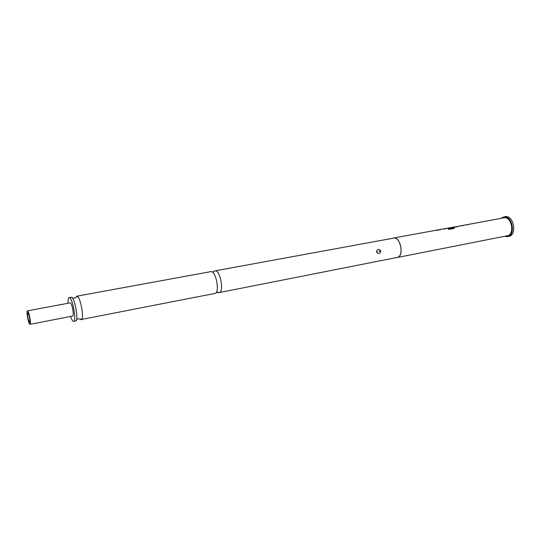 <?xml version="1.0" encoding="UTF-8"?>
<svg xmlns="http://www.w3.org/2000/svg" width="541" height="541" viewBox="0 0 541 541"><rect width="100%" height="100%" fill="white"/><g stroke="black" fill="none" stroke-linecap="round" stroke-linejoin="round"><path stroke-width="0.81" d="M213.702 271.819L215.135 270.845C220.221 269.763 224.346 292.187 219.139 292.6L217.583 292.187M75.956 297.401L76.815 296.191L77.478 296.4C80.474 298.064 84.031 316.742 81.853 319.386L215.014 293.411C220.113 292.843 215.947 270.541 210.949 271.616L210.686 271.663M81.319 319.826L80.21 319.19M68.051 303.264C67.909 299.782 68.274 297.895 69.133 297.604L69.221 297.591C72.359 296.847 76.937 321.374 73.657 321.34L75.733 320.928C79.047 320.955 74.475 296.461 71.304 297.212L71.135 297.239M461.358 225.712L463.11 225.698M466.376 224.792L468.134 224.772M453.825 227.092L454.744 226.895M458.896 226.165L503.59 217.881M446.075 228.512L450.403 227.626L452.668 227.977L447.989 228.877L448.942 229.425L453.899 228.512L454.102 227.795L451.512 227.416L455.705 227.051L459.951 225.969M451.336 227.551L454.102 227.795M447.001 228.41L451.228 227.876M438.501 229.905L440.212 229.898M443.688 228.951L445.405 228.944M435.951 230.371L437.655 230.365M380.871 250.936C379.843 253.966 378.375 254.317 376.468 251.984C377.226 248.948 378.693 248.596 380.871 250.936L378.971 251.328M373.02 262.196L376.982 261.398M377.226 261.371L397.236 257.415C404.242 256.576 400.658 236.715 393.747 238.108L393.381 238.175M393.564 238.135L369.165 242.605M500.952 218.354L503.86 216.9C512.442 215.183 516.08 235.511 507.404 236.674L504.381 236.343M507.404 236.674L508.77 236.403C517.46 235.24 513.822 214.926 505.226 216.65L504.8 216.731M73.657 321.34L73.495 321.347C72.609 321.165 71.635 319.535 70.56 316.471M27.503 310.832C28.903 310.548 31.5 324.431 30.032 324.343L29.971 324.35C28.551 324.465 26.009 310.777 27.463 310.832L27.503 310.832M72.548 316.072L72.622 316.066C74.442 316.079 71.926 302.527 70.168 302.879L70.059 302.899M61.417 304.617L64.643 303.907L60.91 304.603M27.875 317.513L29.315 322.287C30.107 323.051 30.201 321.516 29.613 317.675C28.734 313.577 28.051 312.022 27.55 313.016L27.875 317.513M392.78 238.277L393.733 238.006C400.712 236.6 404.337 256.664 397.256 257.509L396.452 257.57M397.256 257.509L507.215 235.781C515.1 234.726 511.806 216.258 503.996 217.807L503.793 217.834M450.484 227.788L446.988 228.316M450.477 227.693L446.264 228.471M445.006 228.613L446.061 228.512M443.424 228.971L442.484 229.073M438.366 229.925L437.284 230.026M435.532 230.398L434.734 230.493M451.059 227.524L451.512 227.416M453.426 227.112L454 226.956M458.504 226.179L459.072 226.03M466.099 224.772L466.552 224.657M461.554 225.671L461.189 225.658L461.534 225.577M454.406 228.221L454.088 227.883M452.648 228.106L448.124 228.938M458.646 226.192L459.086 226.124M458.66 226.287L454.886 226.882M377.246 251.68L376.462 251.95M219.064 292.613L216.238 292.451M72.508 298.138L75.064 297.929L77.478 296.4M81.853 319.386C82.218 319.298 77.661 318.385 76.971 319.386M451.066 227.592L451.525 227.511M438.318 229.932L438.69 229.864M443.519 228.978L443.877 228.911M435.762 230.398L436.141 230.331M219.139 292.6L373.02 262.202M30.032 324.343L72.622 316.066M29.992 320.827L29.315 322.287M438.67 229.769L442.673 229.032M393.55 238.033L434.923 230.452M436.12 230.236L437.48 229.986M443.857 228.816L445.202 228.573M215 270.865L369.212 242.598M214.926 270.879L212.965 272.035M76.815 296.191L210.814 271.629M503.644 216.934L505.017 216.684M69.133 297.604L71.216 297.219M27.463 310.832L60.903 304.597M64.568 303.914L70.114 302.879M28.714 314.125L27.55 313.016"/></g></svg>
